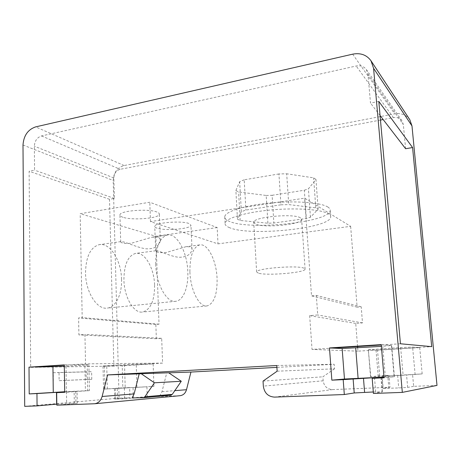 <?xml version="1.0" encoding="UTF-8"?>
<svg xmlns="http://www.w3.org/2000/svg" width="460" height="460" viewBox="0 0 460 460"><rect width="100%" height="100%" fill="white"/><g stroke="black" fill="none" stroke-linecap="round" stroke-linejoin="round"><path stroke-width="0.34" stroke-dasharray="2.3 1.72" d="M122.987 217.292C120.738 216.562 119.721 215.723 119.939 214.78C120.014 210.674 148.31 208.489 156.762 211.968C158.665 212.669 159.522 213.44 159.338 214.285C159.056 218.373 132.227 220.558 122.987 217.292M157.688 237.164L152.059 237.187L131.842 243.11C125.701 243.869 121.992 243.489 120.71 241.971L120.848 241.615L123.705 241.971C127.529 242.794 137.896 247.721 145.97 248.808C154.002 249.165 158.786 246.52 160.327 240.885C160.431 238.964 159.551 237.722 157.688 237.164M217.172 227.556L155.836 236.273L80.184 213.693L149.793 202.245L217.172 227.556L217.988 243.869L150.472 221.599L304.629 198.162L350.647 226.343L217.988 243.869M157.142 228.189C155.405 227.631 154.612 226.981 154.755 226.251C154.617 222.651 181.631 220.455 188.956 223.508L190.969 225.291C190.894 228.89 165.157 231.058 157.142 228.189M380.472 120.066L120.135 169.297C116.196 170.493 114.097 173.374 113.833 177.945L114.39 198.467L109.509 199.295L113.861 366.085L162.598 363.107L161.684 338.336L156.348 338.744L155.842 324.461L159.028 324.191L155.836 236.273M405.622 148.735L403.339 124.602L401.982 120.859C399.912 118.145 397.049 117.064 393.403 117.616L383.168 119.554M357.679 347.875L357.938 351.158L431.704 346.65M357.57 346.506L355.724 323.409L362.503 322.891L361.198 306.797L357.138 307.148L350.647 226.343M229.678 227.723C226.308 226.412 224.779 224.882 225.084 223.134C225.848 218.241 245.197 212.33 270.687 209.984C296.142 207.598 321.609 209.444 328.44 213.802C330.067 214.803 330.82 215.872 330.7 217.011C330.343 228.476 249.705 236.538 229.678 227.723M332.775 348.088L312.029 349.41L309.672 315.641L317.722 314.968L316.325 295.412L311.512 295.866L304.629 198.162M381.259 344.994L383.887 344.827L391.667 345.477L381.38 346.38M400.436 343.769L383.887 344.827L381.231 344.62M378.804 101.413L370.49 103.074L367.96 74.048L366.373 69.581C363.923 66.395 360.531 65.199 356.201 65.998L41.515 135.936C37.116 137.436 34.724 140.858 34.345 146.194L34.563 170.154L29.129 171.241L30.676 367.356L35.201 367.068M64.285 364.906L70.213 364.837L64.291 365.217M88.872 364.711L89.407 390.638L85.405 390.781L84.893 365.067L88.872 364.711L70.213 364.837L85.531 363.86L84.945 334.397L78.907 334.897L78.597 317.952L82.196 317.613L80.184 213.693M150.472 221.599L149.793 202.245M357.138 307.148L311.512 295.866M361.198 306.797L316.325 295.412M362.503 322.891L317.722 314.968M355.724 323.409L309.672 315.641M357.938 351.158L312.029 349.41M368.604 349.778L377.528 350.198L419.716 347.622L412.603 347.064L400.643 347.541L368.328 349.726L370.812 376.683L379.69 375.889L388.959 375.458L381.949 376.107L387.791 375.895L422.171 373.911L403.121 375.285L370.812 376.683M379.69 375.889L377.528 350.198M422.171 373.911L419.716 347.622M409.82 119.726C406.22 114.816 401.183 112.849 394.703 113.833L124.114 165.537C117.288 167.618 113.649 172.603 113.195 180.498L119.082 398.141L129.944 397.704L129.645 387.55L122.849 387.866L122.228 365.775L103.011 365.993L103.563 389.137L153.933 386.417L146.918 386.745L147.257 397.014L180.147 395.686M277.138 371.197L334.512 368.816L334.173 364.257L276.903 367.379M334.512 368.816L322.868 376.792L323.161 380.811C324.07 386.32 327.192 389.246 332.534 389.591L389.976 387.291L388.959 375.458M437 385.411L413.655 386.342L412.557 374.359M153.933 386.417L153.151 363.889L122.228 365.775M168.722 372.824L166.733 372.893L161.995 391.678L160.08 395.45L170.89 395.197M132.083 397.946L160.08 395.45M276.788 365.51L334.173 364.257M166.733 372.893L168.665 372.784M170.574 395.197L143.106 397.693M263.039 381.104L322.868 376.792M373.307 391.978L382.386 391.834L373.428 393.455M413.655 386.342L407.669 387.4L398.745 387.952L382.99 388.43L389.976 387.291M383.991 377.091L394.398 376.711L384.048 377.781M24.708 406.347L119.082 398.141M91.776 379.299L91.615 371.663L86.106 371.881L86.164 379.488L91.776 379.299L59.139 380.679L59.024 372.519L91.615 371.663M113.861 366.085L30.676 367.356M109.509 199.295L29.129 171.241M56.821 404.15L77.28 403.247L56.833 405.162M147.257 397.014L124.66 398.78L114.661 399.102L129.944 397.704M64.699 391.839L77.067 391.299L64.705 392.138M89.407 390.638L64.705 392.299M64.699 391.73L85.405 390.781M84.893 365.067L64.308 366.355M103.011 365.993L136.229 364.084L153.151 363.889M162.598 363.107L85.531 363.86M103.563 389.137L122.849 387.866M114.661 399.102L114.385 388.556L129.645 387.55M114.385 388.556L146.918 386.745M161.684 338.336L84.945 334.397M156.348 338.744L78.907 334.897M155.842 324.461L78.597 317.952M159.028 324.191L82.196 317.613M121.538 279.341C122.09 294.078 116.012 307.113 107.416 308.079C97.198 310.109 85.617 292.261 85.52 272.895C85.905 256.812 90.39 247.417 98.98 244.72C109.917 242.121 121.308 260.429 121.538 279.341M154.594 285.257C154.6 300.725 150.598 309.649 142.577 312.041C133.94 313.697 124.171 297.43 123.907 279.766C124.108 264.569 127.96 255.794 135.464 253.443C144.641 251.39 154.227 268.002 154.594 285.257M155.704 264.166C156.176 284.401 166.842 303.232 175.869 301.266C183.471 300.391 188.583 286.913 187.806 271.567C187.226 251.89 176.789 232.593 167.124 235.048C159.545 237.665 155.739 247.371 155.704 264.166M189.905 272.055C190.498 290.444 199.456 307.533 207.034 305.934C214.049 303.565 217.396 294.365 217.074 278.317C216.401 260.412 207.644 242.983 199.588 244.915C193.016 247.198 189.79 256.243 189.905 272.055M189.98 246.778L185.759 246.755L166.623 252.396C160.528 253.023 156.871 252.569 155.652 251.033L155.79 250.74L157.975 251.022C161.242 251.706 170.999 256.398 178.537 257.272C186.162 257.358 190.664 254.817 192.05 249.648C192.107 248.164 191.417 247.21 189.98 246.778M59.139 380.679L86.164 379.488M53.268 380.88L53.268 372.749L59.024 372.519M53.268 372.749L86.106 371.881M114.39 198.467L34.563 170.154M380.063 115.517L370.49 103.074M327.934 207.069C321.097 202.521 295.659 200.543 270.244 202.969C244.8 205.361 225.498 211.473 224.739 216.562C224.44 218.385 225.969 219.983 229.339 221.358C249.36 230.581 329.883 222.358 330.199 210.415C330.315 209.231 329.555 208.115 327.934 207.069M280.933 204.803L288.742 204.596L315.796 207.851L318.142 209.196L310.448 217.235L306.32 218.477L273.861 223.019L267.91 223.209L240.189 220.455L237.458 219.248L241.35 211.692L245.916 210.065L280.933 204.803L278.933 173.943L286.683 173.776L288.742 204.596M278.933 173.943L244.191 179.802L245.916 210.065M244.191 179.802L239.671 181.671L235.876 190.52L237.458 219.248M241.35 211.692L239.671 181.671M235.876 190.52L238.608 191.964L266.196 195.46L267.91 223.209M240.189 220.455L238.608 191.964M266.196 195.46L272.113 195.293L273.861 223.019M272.113 195.293L304.33 190.244L306.32 218.477M304.33 190.244L308.418 188.824L315.962 179.446L318.142 209.196M310.448 217.235L308.418 188.824M315.962 179.446L313.611 177.847L286.683 173.776M315.796 207.851L313.611 177.847M258.376 273.171L256.628 271.894C256.076 268.421 296.827 265.092 303.83 268.105L305.089 269.198C305.124 272.711 266.765 275.902 258.376 273.171M300.346 217.764C293.313 213.181 253.075 217.068 253.719 222.168L255.484 224.089C263.873 228.298 301.789 224.537 301.634 219.391L300.346 217.764M400.643 347.541L403.121 375.285M378.229 376.435L375.935 349.065M415.138 374.624L412.603 347.064M179.802 395.709L94.26 403.776M161.995 391.678L174.811 390.649M323.161 380.811L263.333 386.112M274.493 397.112L332.534 389.591M375.682 391.885L374.538 378.085M380.96 377.459L382.179 391.909M391.42 345.414L394.157 376.751M385.365 377.027L382.743 346.294M352.676 54.165L394.703 113.833M124.114 165.537L35.615 126.891M23 145.026L113.195 180.498M66.476 391.753L66.66 403.57M74.33 403.282L74.129 391.402M87.181 364.642L87.71 390.781M66.021 366.252L66.418 391.65M124.539 364.579L125.212 388.171M107.312 388.999L106.743 365.677M136.953 387.538L136.229 364.084M104.414 366.039L104.966 389.022M115.385 388.476L115.661 398.964M117.53 399.056L117.248 388.453M124.355 388.119L124.66 398.78M133.377 398.262L133.061 387.653M75.722 391.414L75.934 403.437M113.833 177.945L34.345 146.194M41.515 135.936L120.135 169.297M393.403 117.616L356.201 65.998M367.96 74.048L403.339 124.602M407.669 387.4L406.554 374.946M397.641 375.435L398.745 387.952M388.861 388.343L387.791 375.895M382.128 376.079L383.168 388.372M120.71 241.971L119.939 214.78M370.541 376.723L368.328 349.726M382.386 391.834L381.173 377.43M394.398 376.711L391.667 345.477M175.869 301.266L107.416 308.079M167.124 235.048L152.059 237.187M120.848 241.615L98.98 244.72M160.327 240.885L159.338 214.285M207.034 305.934L142.577 312.041M199.588 244.915L185.759 246.755M155.79 250.74L135.464 253.443M155.652 251.033L154.755 226.251M192.05 249.648L190.969 225.291M77.28 403.247L77.067 391.299M401.982 120.859L366.373 69.581M382.99 388.43L381.949 376.107M225.084 223.134L224.739 216.562M330.7 217.011L330.199 210.415M256.628 271.894L253.719 222.168M305.089 269.198L301.634 219.391"/><path stroke-width="0.69" d="M383.168 119.554L380.472 120.066M412.58 147.545L378.804 101.413L400.436 343.769L431.704 346.65L412.58 147.545L405.622 148.735L380.063 115.517M357.679 347.875L357.57 346.506M174.811 390.649L186.501 389.712C185.455 393.214 183.333 395.203 180.147 395.686L94.656 403.748C98.348 403.178 100.838 400.758 102.12 396.48L107.6 374.917L276.788 365.51L277.138 371.197L263.039 381.104L263.333 386.112C264.351 392.978 268.071 396.647 274.493 397.112L344.316 394.53L343.183 379.638L331.85 380.155L329.475 347.933L332.775 348.088L381.259 344.994M64.291 365.217L29.009 367.16L64.285 364.906L64.705 392.299L56.666 392.667L56.833 405.162L94.656 403.748M332.775 348.088L342.142 348.53L381.38 346.38M186.501 389.712L190.94 372.059L168.722 372.824M276.903 367.379L190.94 372.059M64.699 391.73L29.21 393.915L36.95 393.565L37.064 405.892L24.708 406.347L23 145.026C23.684 135.631 27.887 129.588 35.615 126.891L352.676 54.165C360.542 52.67 366.649 54.872 370.99 60.772L409.82 119.726L411.982 125.925L437 385.411L402.327 392.386L373.428 393.455L372.18 378.321L384.048 377.781L381.231 344.62L329.475 347.933M154.428 382.795L181.28 381.259L168.665 372.784L141.226 373.721L154.428 382.795L144.871 396.802L143.439 397.693L132.083 397.946L134.119 393.915L139.196 373.836L107.6 374.917M29.21 393.915L29.009 367.16M370.99 60.772L373.577 68.327L402.327 392.386M141.226 373.721L139.196 373.836M143.439 397.693L170.89 395.197L172.253 394.364L181.28 381.259M344.316 394.53L354.223 392.961L373.307 391.978M343.183 379.638L374.503 377.654L381.167 377.424L372.18 378.321M331.85 380.155L344.471 379.028L383.991 377.091M37.064 405.892L56.821 404.15M64.699 391.839L36.95 393.565M64.705 392.138L56.666 392.667M64.308 366.355L35.201 367.068M102.12 396.48L134.119 393.915M144.871 396.802L172.253 394.364M354.223 392.961L353.107 378.729M363.463 378.16L364.602 392.305M374.538 378.085L374.503 377.654M344.471 379.028L342.142 348.53M355.695 348.001L358.098 378.275M411.982 125.925L373.577 68.327M56.643 404.167L56.482 392.294M53.274 392.363L52.946 366.804"/></g></svg>
